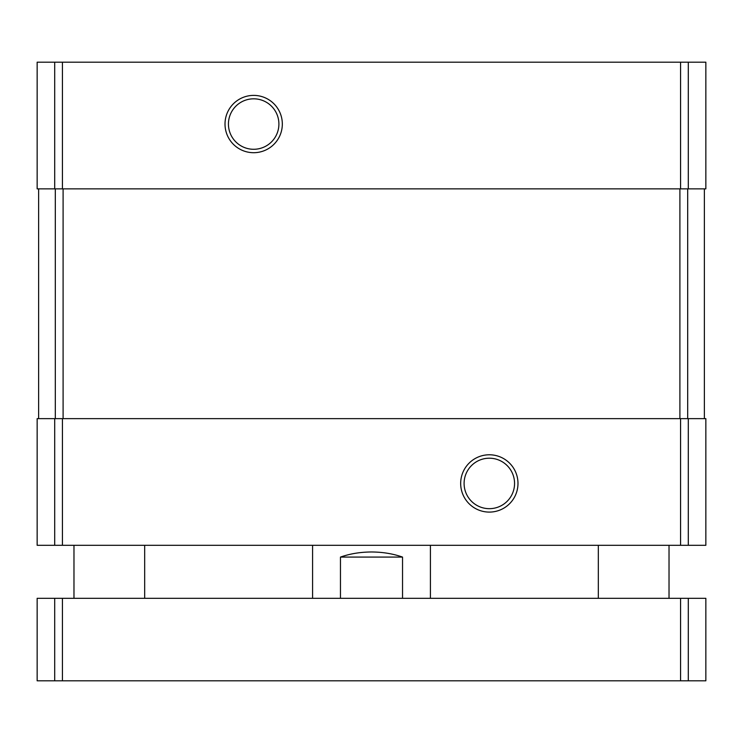 <?xml version="1.0" encoding="UTF-8"?>
<svg xmlns="http://www.w3.org/2000/svg" width="743" height="743" viewBox="0 0 743 743"><rect width="100%" height="100%" fill="white"/><g stroke="black" fill="none" stroke-linecap="round" stroke-linejoin="round"><path stroke-width="1.11" d="M54.703 62.189L37.15 62.189L37.15 188.861L705.85 188.861L705.85 62.189L54.703 62.189L54.703 188.861M54.703 418.634L705.85 418.634L705.85 545.306L37.15 545.306L37.15 418.634L54.703 418.634L54.703 545.306M253.669 95.392A28.661 28.661 0 0 0 228.853 138.384A28.661 28.661 0 0 0 278.486 138.384A28.661 28.661 0 0 0 253.669 95.392M489.331 454.781A28.661 28.661 0 0 0 464.514 497.773A28.661 28.661 0 0 0 514.147 497.773A28.661 28.661 0 0 0 489.331 454.781M704.373 188.861L704.373 418.634M38.627 188.861L38.627 418.634M489.331 458.208A25.234 25.234 0 0 0 467.477 496.055A25.234 25.234 0 0 0 511.184 496.055A25.234 25.234 0 0 0 489.331 458.208M253.669 98.819A25.234 25.234 0 0 0 231.816 136.666A25.234 25.234 0 0 0 275.523 136.666A25.234 25.234 0 0 0 253.669 98.819M402.539 598.329L402.539 557.083C393.01 553.73 382.664 552.03 371.5 551.984C360.336 552.03 349.99 553.73 340.461 557.083L340.461 598.329M402.539 557.083L340.461 557.083M688.297 680.811L37.15 680.811L37.15 598.329L705.85 598.329L705.85 680.811L688.297 680.811L688.297 598.329M688.297 62.189L688.297 188.861M680.569 62.189L680.569 188.861M62.431 62.189L62.431 188.861M688.297 418.634L688.297 545.306M680.569 418.634L680.569 545.306M62.431 418.634L62.431 545.306M687.684 188.861L687.684 418.634M679.901 188.861L679.901 418.634M63.099 188.861L63.099 418.634M55.316 188.861L55.316 418.634M54.703 680.811L54.703 598.329M62.431 680.811L62.431 598.329M680.569 680.811L680.569 598.329M430.42 598.329L430.42 545.306M312.58 598.329L312.58 545.306M669.025 598.329L669.025 545.306M598.329 598.329L598.329 545.306M144.671 598.329L144.671 545.306M73.975 598.329L73.975 545.306"/></g></svg>
